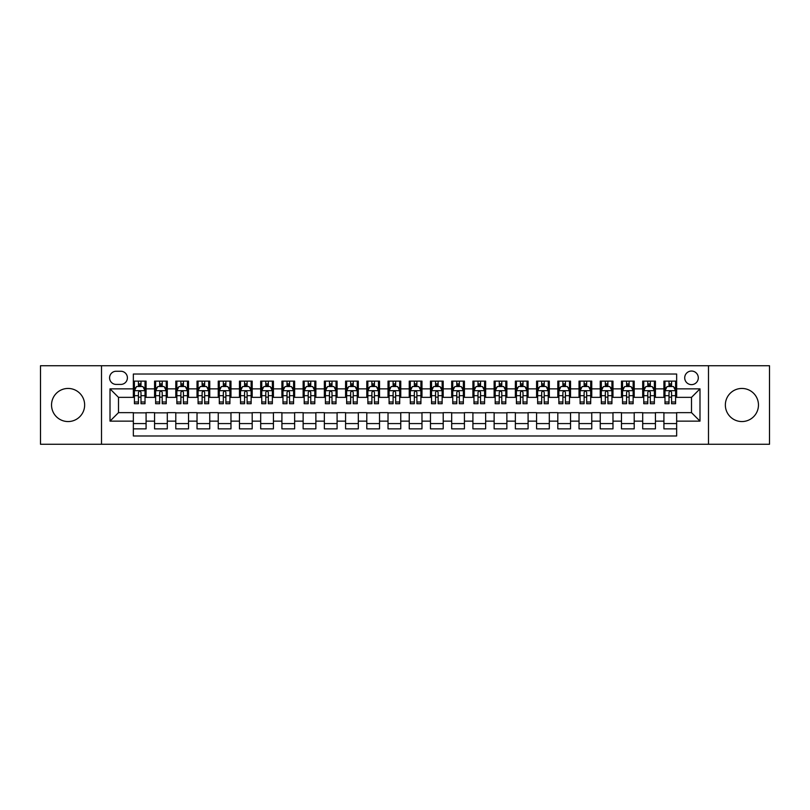 <?xml version="1.0" encoding="UTF-8"?>
<svg xmlns="http://www.w3.org/2000/svg" width="810" height="810" viewBox="0 0 810 810"><rect width="100%" height="100%" fill="white"/><g stroke="black" fill="none" stroke-linecap="round" stroke-linejoin="round"><path stroke-width="1.21" d="M741.909 388.446A16.554 16.554 0 0 0 725.355 405A16.554 16.554 0 0 0 741.909 421.554A16.554 16.554 0 0 0 758.464 405A16.554 16.554 0 0 0 741.909 388.446M68.091 388.446A16.554 16.554 0 0 0 51.536 405A16.554 16.554 0 0 0 68.091 421.554A16.554 16.554 0 0 0 84.645 405A16.554 16.554 0 0 0 68.091 388.446M691.507 371.041A6.794 6.794 0 0 0 684.713 377.835A6.794 6.794 0 0 0 691.507 384.628A6.794 6.794 0 0 0 698.301 377.835A6.794 6.794 0 0 0 691.507 371.041M708.487 444.265L769.5 444.265L769.5 365.735L708.487 365.735L708.487 444.265L101.513 444.265L101.513 365.735L40.5 365.735L40.5 444.265L101.513 444.265M676.654 381.125L663.917 381.125L663.917 388.871L655.432 388.871L655.432 397.356L663.917 397.356L663.917 388.871M655.432 388.871L655.432 381.125L642.694 381.125L642.694 388.871L634.21 388.871L634.21 397.356L642.694 397.356L642.694 388.871M634.21 388.871L634.21 381.125L621.472 381.125L621.472 388.871L612.978 388.871L612.978 397.356L621.472 397.356L621.472 388.871M612.978 388.871L612.978 381.125L600.25 381.125L600.25 388.871L591.756 388.871L591.756 397.356L600.25 397.356L600.25 388.871M591.756 388.871L591.756 381.125L579.029 381.125L579.029 388.871L570.534 388.871L570.534 397.356L579.029 397.356L579.029 388.871M570.534 388.871L570.534 381.125L557.806 381.125L557.806 388.871L549.312 388.871L549.312 397.356L557.806 397.356L557.806 388.871M549.312 388.871L549.312 381.125L536.585 381.125L536.585 388.871L528.09 388.871L528.09 397.356L536.585 397.356L536.585 388.871M528.09 388.871L528.09 381.125L515.362 381.125L515.362 388.871L506.868 388.871L506.868 397.356L515.362 397.356L515.362 388.871M506.868 388.871L506.868 381.125L494.13 381.125L494.13 388.871L485.646 388.871L485.646 397.356L494.13 397.356L494.13 388.871M485.646 388.871L485.646 381.125L472.908 381.125L472.908 388.871L464.424 388.871L464.424 397.356L472.908 397.356L472.908 388.871M464.424 388.871L464.424 381.125L451.686 381.125L451.686 388.871L443.202 388.871L443.202 397.356L451.686 397.356L451.686 388.871M443.202 388.871L443.202 381.125L430.464 381.125L430.464 388.871L421.98 388.871L421.98 397.356L430.464 397.356L430.464 388.871M421.98 388.871L421.98 381.125L409.242 381.125L409.242 388.871L400.758 388.871L400.758 397.356L409.242 397.356L409.242 388.871M400.758 388.871L400.758 381.125L388.02 381.125L388.02 388.871L379.536 388.871L379.536 397.356L388.02 397.356L388.02 388.871M379.536 388.871L379.536 381.125L366.798 381.125L366.798 388.871L358.314 388.871L358.314 397.356L366.798 397.356L366.798 388.871M358.314 388.871L358.314 381.125L345.576 381.125L345.576 388.871L337.092 388.871L337.092 397.356L345.576 397.356L345.576 388.871M337.092 388.871L337.092 381.125L324.354 381.125L324.354 388.871L315.87 388.871L315.87 397.356L324.354 397.356L324.354 388.871M315.87 388.871L315.87 381.125L303.132 381.125L303.132 388.871L294.637 388.871L294.637 397.356L303.132 397.356L303.132 388.871M294.637 388.871L294.637 381.125L281.91 381.125L281.91 388.871L273.416 388.871L273.416 397.356L281.91 397.356L281.91 388.871M273.416 388.871L273.416 381.125L260.688 381.125L260.688 388.871L252.194 388.871L252.194 397.356L260.688 397.356L260.688 388.871M252.194 388.871L252.194 381.125L239.466 381.125L239.466 388.871L230.971 388.871L230.971 397.356L239.466 397.356L239.466 388.871M230.971 388.871L230.971 381.125L218.244 381.125L218.244 388.871L209.749 388.871L209.749 397.356L218.244 397.356L218.244 388.871M209.749 388.871L209.749 381.125L197.022 381.125L197.022 388.871L188.527 388.871L188.527 397.356L197.022 397.356L197.022 388.871M188.527 388.871L188.527 381.125L175.79 381.125L175.79 388.871L167.305 388.871L167.305 397.356L175.79 397.356L175.79 388.871M167.305 388.871L167.305 381.125L154.568 381.125L154.568 397.356L146.083 397.356L146.083 381.125L133.346 381.125M133.346 428.875L146.083 428.875L146.083 412.644L154.568 412.644L154.568 428.875L167.305 428.875L167.305 412.644L175.79 412.644L175.79 421.129L167.305 421.129M175.79 421.129L175.79 428.875L188.527 428.875L188.527 412.644L197.022 412.644L197.022 421.129L188.527 421.129M197.022 421.129L197.022 428.875L209.749 428.875L209.749 412.644L218.244 412.644L218.244 421.129L209.749 421.129M218.244 421.129L218.244 428.875L230.971 428.875L230.971 412.644L239.466 412.644L239.466 421.129L230.971 421.129M239.466 421.129L239.466 428.875L252.194 428.875L252.194 412.644L260.688 412.644L260.688 421.129L252.194 421.129M260.688 421.129L260.688 428.875L273.416 428.875L273.416 412.644L281.91 412.644L281.91 421.129L273.416 421.129M281.91 421.129L281.91 428.875L294.637 428.875L294.637 412.644L303.132 412.644L303.132 421.129L294.637 421.129M303.132 421.129L303.132 428.875L315.87 428.875L315.87 412.644L324.354 412.644L324.354 421.129L315.87 421.129M324.354 421.129L324.354 428.875L337.092 428.875L337.092 412.644L345.576 412.644L345.576 421.129L337.092 421.129M345.576 421.129L345.576 428.875L358.314 428.875L358.314 412.644L366.798 412.644L366.798 421.129L358.314 421.129M366.798 421.129L366.798 428.875L379.536 428.875L379.536 412.644L388.02 412.644L388.02 421.129L379.536 421.129M388.02 421.129L388.02 428.875L400.758 428.875L400.758 412.644L409.242 412.644L409.242 421.129L400.758 421.129M409.242 421.129L409.242 428.875L421.98 428.875L421.98 412.644L430.464 412.644L430.464 421.129L421.98 421.129M430.464 421.129L430.464 428.875L443.202 428.875L443.202 412.644L451.686 412.644L451.686 421.129L443.202 421.129M451.686 421.129L451.686 428.875L464.424 428.875L464.424 412.644L472.908 412.644L472.908 421.129L464.424 421.129M472.908 421.129L472.908 428.875L485.646 428.875L485.646 412.644L494.13 412.644L494.13 421.129L485.646 421.129M494.13 421.129L494.13 428.875L506.868 428.875L506.868 412.644L515.362 412.644L515.362 421.129L506.868 421.129M515.362 421.129L515.362 428.875L528.09 428.875L528.09 412.644L536.585 412.644L536.585 421.129L528.09 421.129M536.585 421.129L536.585 428.875L549.312 428.875L549.312 412.644L557.806 412.644L557.806 421.129L549.312 421.129M557.806 421.129L557.806 428.875L570.534 428.875L570.534 412.644L579.029 412.644L579.029 421.129L570.534 421.129M579.029 421.129L579.029 428.875L591.756 428.875L591.756 412.644L600.25 412.644L600.25 421.129L591.756 421.129M600.25 421.129L600.25 428.875L612.978 428.875L612.978 412.644L621.472 412.644L621.472 421.129L612.978 421.129M621.472 421.129L621.472 428.875L634.21 428.875L634.21 412.644L642.694 412.644L642.694 421.129L634.21 421.129M642.694 421.129L642.694 428.875L655.432 428.875L655.432 412.644L663.917 412.644L663.917 421.129L655.432 421.129M116.154 384.416L120.832 384.416A6.581 6.581 0 0 0 127.403 377.835A6.581 6.581 0 0 0 120.832 371.253L116.154 371.253A6.581 6.581 0 0 0 109.583 377.835A6.581 6.581 0 0 0 116.154 384.416M708.487 365.735L101.513 365.735M676.654 388.871L676.654 374.017L133.346 374.017L133.346 397.356L118.493 397.356L118.493 412.644L133.346 412.644L133.346 435.983L676.654 435.983L676.654 412.644L691.507 412.644L691.507 397.356L676.654 397.356L676.654 388.871L699.992 388.871L699.992 421.129L676.654 421.129M133.346 421.129L110.008 421.129L110.008 388.871L133.346 388.871M663.917 421.129L663.917 428.875L676.654 428.875M133.346 386.431L134.409 386.431M138.439 386.431L140.991 386.431M145.02 386.431L146.083 386.431M133.346 397.143L134.409 397.143M138.439 397.143L140.991 397.143M145.02 397.143L146.083 397.143M133.346 412.857L146.083 412.857M133.346 423.569L146.083 423.569M154.568 397.143L155.631 397.143M159.661 397.143L162.213 397.143M166.242 397.143L167.305 397.143M154.568 386.431L155.631 386.431M159.661 386.431L162.213 386.431M166.242 386.431L167.305 386.431M154.568 412.857L167.305 412.857M154.568 423.569L167.305 423.569M175.79 412.857L188.527 412.857M175.79 423.569L188.527 423.569M175.79 386.431L176.853 386.431M180.893 386.431L183.435 386.431M187.464 386.431L188.527 386.431M175.79 397.143L176.853 397.143M180.893 397.143L183.435 397.143M187.464 397.143L188.527 397.143M197.022 412.857L209.749 412.857M197.022 423.569L209.749 423.569M197.022 386.431L198.075 386.431M202.115 386.431L204.657 386.431M208.686 386.431L209.749 386.431M197.022 397.143L198.075 397.143M202.115 397.143L204.657 397.143M208.686 397.143L209.749 397.143M218.244 412.857L230.971 412.857M218.244 423.569L230.971 423.569M218.244 386.431L219.297 386.431M223.337 386.431L225.879 386.431M229.908 386.431L230.971 386.431M218.244 397.143L219.297 397.143M223.337 397.143L225.879 397.143M229.908 397.143L230.971 397.143M239.466 412.857L252.194 412.857M239.466 423.569L252.194 423.569M239.466 386.431L240.519 386.431M244.559 386.431L247.101 386.431M251.13 386.431L252.194 386.431M239.466 397.143L240.519 397.143M244.559 397.143L247.101 397.143M251.13 397.143L252.194 397.143M260.688 412.857L273.416 412.857M260.688 423.569L273.416 423.569M260.688 386.431L261.751 386.431M265.781 386.431L268.323 386.431M272.363 386.431L273.416 386.431M260.688 397.143L261.751 397.143M265.781 397.143L268.323 397.143M272.363 397.143L273.416 397.143M281.91 412.857L294.637 412.857M281.91 423.569L294.637 423.569M281.91 386.431L282.974 386.431M287.003 386.431L289.545 386.431M293.584 386.431L294.637 386.431M281.91 397.143L282.974 397.143M287.003 397.143L289.545 397.143M293.584 397.143L294.637 397.143M303.132 412.857L315.87 412.857M303.132 423.569L315.87 423.569M303.132 386.431L304.195 386.431M308.225 386.431L310.767 386.431M314.807 386.431L315.87 386.431M303.132 397.143L304.195 397.143M308.225 397.143L310.767 397.143M314.807 397.143L315.87 397.143M324.354 412.857L337.092 412.857M324.354 423.569L337.092 423.569M324.354 386.431L325.417 386.431M329.447 386.431L331.999 386.431M336.029 386.431L337.092 386.431M324.354 397.143L325.417 397.143M329.447 397.143L331.999 397.143M336.029 397.143L337.092 397.143M345.576 412.857L358.314 412.857M345.576 423.569L358.314 423.569M345.576 386.431L346.639 386.431M350.669 386.431L353.221 386.431M357.25 386.431L358.314 386.431M345.576 397.143L346.639 397.143M350.669 397.143L353.221 397.143M357.25 397.143L358.314 397.143M366.798 412.857L379.536 412.857M366.798 423.569L379.536 423.569M366.798 386.431L367.861 386.431M371.891 386.431L374.443 386.431M378.472 386.431L379.536 386.431M366.798 397.143L367.861 397.143M371.891 397.143L374.443 397.143M378.472 397.143L379.536 397.143M388.02 412.857L400.758 412.857M388.02 423.569L400.758 423.569M388.02 386.431L389.083 386.431M393.113 386.431L395.665 386.431M399.694 386.431L400.758 386.431M388.02 397.143L389.083 397.143M393.113 397.143L395.665 397.143M399.694 397.143L400.758 397.143M409.242 412.857L421.98 412.857M409.242 423.569L421.98 423.569M409.242 386.431L410.305 386.431M414.335 386.431L416.887 386.431M420.916 386.431L421.98 386.431M409.242 397.143L410.305 397.143M414.335 397.143L416.887 397.143M420.916 397.143L421.98 397.143M430.464 412.857L443.202 412.857M430.464 423.569L443.202 423.569M430.464 386.431L431.527 386.431M435.557 386.431L438.109 386.431M442.138 386.431L443.202 386.431M430.464 397.143L431.527 397.143M435.557 397.143L438.109 397.143M442.138 397.143L443.202 397.143M451.686 412.857L464.424 412.857M451.686 423.569L464.424 423.569M451.686 386.431L452.75 386.431M456.779 386.431L459.331 386.431M463.36 386.431L464.424 386.431M451.686 397.143L452.75 397.143M456.779 397.143L459.331 397.143M463.36 397.143L464.424 397.143M472.908 412.857L485.646 412.857M472.908 423.569L485.646 423.569M472.908 386.431L473.971 386.431M478.001 386.431L480.553 386.431M484.582 386.431L485.646 386.431M472.908 397.143L473.971 397.143M478.001 397.143L480.553 397.143M484.582 397.143L485.646 397.143M494.13 412.857L506.868 412.857M494.13 423.569L506.868 423.569M494.13 386.431L495.193 386.431M499.233 386.431L501.775 386.431M505.804 386.431L506.868 386.431M494.13 397.143L495.193 397.143M499.233 397.143L501.775 397.143M505.804 397.143L506.868 397.143M515.362 412.857L528.09 412.857M515.362 423.569L528.09 423.569M515.362 386.431L516.415 386.431M520.455 386.431L522.997 386.431M527.026 386.431L528.09 386.431M515.362 397.143L516.415 397.143M520.455 397.143L522.997 397.143M527.026 397.143L528.09 397.143M536.585 412.857L549.312 412.857M536.585 423.569L549.312 423.569M536.585 386.431L537.637 386.431M541.677 386.431L544.219 386.431M548.249 386.431L549.312 386.431M536.585 397.143L537.637 397.143M541.677 397.143L544.219 397.143M548.249 397.143L549.312 397.143M557.806 412.857L570.534 412.857M557.806 423.569L570.534 423.569M557.806 386.431L558.87 386.431M562.899 386.431L565.441 386.431M569.481 386.431L570.534 386.431M557.806 397.143L558.87 397.143M562.899 397.143L565.441 397.143M569.481 397.143L570.534 397.143M579.029 412.857L591.756 412.857M579.029 423.569L591.756 423.569M579.029 386.431L580.092 386.431M584.121 386.431L586.663 386.431M590.703 386.431L591.756 386.431M579.029 397.143L580.092 397.143M584.121 397.143L586.663 397.143M590.703 397.143L591.756 397.143M600.25 412.857L612.978 412.857M600.25 423.569L612.978 423.569M600.25 386.431L601.314 386.431M605.343 386.431L607.885 386.431M611.925 386.431L612.978 386.431M600.25 397.143L601.314 397.143M605.343 397.143L607.885 397.143M611.925 397.143L612.978 397.143M621.472 412.857L634.21 412.857M621.472 423.569L634.21 423.569M621.472 386.431L622.536 386.431M626.565 386.431L629.107 386.431M633.147 386.431L634.21 386.431M621.472 397.143L622.536 397.143M626.565 397.143L629.107 397.143M633.147 397.143L634.21 397.143M642.694 412.857L655.432 412.857M642.694 423.569L655.432 423.569M642.694 386.431L643.758 386.431M647.787 386.431L650.339 386.431M654.369 386.431L655.432 386.431M642.694 397.143L643.758 397.143M647.787 397.143L650.339 397.143M654.369 397.143L655.432 397.143M663.917 412.857L676.654 412.857M663.917 423.569L676.654 423.569M663.917 386.431L664.98 386.431M669.009 386.431L671.561 386.431M675.591 386.431L676.654 386.431M663.917 397.143L664.98 397.143M669.009 397.143L671.561 397.143M675.591 397.143L676.654 397.143M118.493 397.356L110.008 388.871M118.493 412.644L110.008 421.129M699.992 388.871L691.507 397.356M699.992 421.129L691.507 412.644M140.991 383.879L138.439 383.879M145.02 401.993L140.991 401.993L140.991 403.724L145.02 403.724L145.02 390.784L142.904 386.532L136.536 386.532L134.409 390.784L134.409 403.724L138.439 403.724L138.439 401.993L134.409 401.993M134.409 390.784L134.409 381.125M145.02 390.784L145.02 381.125M138.439 386.532L138.439 381.125M140.991 381.125L140.991 386.532M140.991 401.993L140.991 392.374C140.14 390.734 139.29 390.734 138.439 392.374L138.439 401.993M162.213 383.879L159.661 383.879M166.242 401.993L162.213 401.993L162.213 403.724L166.242 403.724L166.242 390.784L164.126 386.532L157.758 386.532L155.631 390.784L155.631 403.724L159.661 403.724L159.661 401.993L155.631 401.993M155.631 390.784L155.631 381.125M166.242 390.784L166.242 381.125M159.661 386.532L159.661 381.125M162.213 381.125L162.213 386.532M162.213 401.993L162.213 392.374C161.362 390.734 160.512 390.734 159.661 392.374L159.661 401.993M183.435 383.879L180.893 383.879M187.464 401.993L183.435 401.993L183.435 403.724L187.464 403.724L187.464 390.784L185.348 386.532L178.98 386.532L176.853 390.784L176.853 403.724L180.893 403.724L180.893 401.993L176.853 401.993M176.853 390.784L176.853 381.125M187.464 390.784L187.464 381.125M180.893 386.532L180.893 381.125M183.435 381.125L183.435 386.532M183.435 401.993L183.435 392.374C182.584 390.734 181.734 390.734 180.893 392.374L180.893 401.993M204.657 383.879L202.115 383.879M208.686 401.993L204.657 401.993L204.657 403.724L208.686 403.724L208.686 390.784L206.57 386.532L200.202 386.532L198.075 390.784L198.075 403.724L202.115 403.724L202.115 401.993L198.075 401.993M198.075 390.784L198.075 381.125M208.686 390.784L208.686 381.125M202.115 386.532L202.115 381.125M204.657 381.125L204.657 386.532M204.657 401.993L204.657 392.374C203.806 390.734 202.966 390.734 202.115 392.374L202.115 401.993M225.879 383.879L223.337 383.879M229.908 401.993L225.879 401.993L225.879 403.724L229.908 403.724L229.908 390.784L227.792 386.532L221.424 386.532L219.297 390.784L219.297 403.724L223.337 403.724L223.337 401.993L219.297 401.993M219.297 390.784L219.297 381.125M229.908 390.784L229.908 381.125M223.337 386.532L223.337 381.125M225.879 381.125L225.879 386.532M225.879 401.993L225.879 392.374C225.028 390.734 224.188 390.734 223.337 392.374L223.337 401.993M247.101 383.879L244.559 383.879M251.13 401.993L247.101 401.993L247.101 403.724L251.13 403.724L251.13 390.784L249.014 386.532L242.646 386.532L240.519 390.784L240.519 403.724L244.559 403.724L244.559 401.993L240.519 401.993M240.519 390.784L240.519 381.125M251.13 390.784L251.13 381.125M244.559 386.532L244.559 381.125M247.101 381.125L247.101 386.532M247.101 401.993L247.101 392.374C246.26 390.734 245.41 390.734 244.559 392.374L244.559 401.993M268.323 383.879L265.781 383.879M272.363 401.993L268.323 401.993L268.323 403.724L272.363 403.724L272.363 390.784L270.236 386.532L263.868 386.532L261.751 390.784L261.751 403.724L265.781 403.724L265.781 401.993L261.751 401.993M261.751 390.784L261.751 381.125M272.363 390.784L272.363 381.125M265.781 386.532L265.781 381.125M268.323 381.125L268.323 386.532M268.323 401.993L268.323 392.374C267.482 390.734 266.632 390.734 265.781 392.374L265.781 401.993M289.545 383.879L287.003 383.879M293.584 401.993L289.545 401.993L289.545 403.724L293.584 403.724L293.584 390.784L291.458 386.532L285.09 386.532L282.974 390.784L282.974 403.724L287.003 403.724L287.003 401.993L282.974 401.993M282.974 390.784L282.974 381.125M293.584 390.784L293.584 381.125M287.003 386.532L287.003 381.125M289.545 381.125L289.545 386.532M289.545 401.993L289.545 392.374C288.704 390.734 287.854 390.734 287.003 392.374L287.003 401.993M310.767 383.879L308.225 383.879M314.807 401.993L310.767 401.993L310.767 403.724L314.807 403.724L314.807 390.784L312.68 386.532L306.312 386.532L304.195 390.784L304.195 403.724L308.225 403.724L308.225 401.993L304.195 401.993M304.195 390.784L304.195 381.125M314.807 390.784L314.807 381.125M308.225 386.532L308.225 381.125M310.767 381.125L310.767 386.532M310.767 401.993L310.767 392.374C309.926 390.734 309.076 390.734 308.225 392.374L308.225 401.993M331.999 383.879L329.447 383.879M336.029 401.993L331.999 401.993L331.999 403.724L336.029 403.724L336.029 390.784L333.902 386.532L327.534 386.532L325.417 390.784L325.417 403.724L329.447 403.724L329.447 401.993L325.417 401.993M325.417 390.784L325.417 381.125M336.029 390.784L336.029 381.125M329.447 386.532L329.447 381.125M331.999 381.125L331.999 386.532M331.999 401.993L331.999 392.374C331.148 390.734 330.298 390.734 329.447 392.374L329.447 401.993M353.221 383.879L350.669 383.879M357.25 401.993L353.221 401.993L353.221 403.724L357.25 403.724L357.25 390.784L355.124 386.532L348.756 386.532L346.639 390.784L346.639 403.724L350.669 403.724L350.669 401.993L346.639 401.993M346.639 390.784L346.639 381.125M357.25 390.784L357.25 381.125M350.669 386.532L350.669 381.125M353.221 381.125L353.221 386.532M353.221 401.993L353.221 392.374C352.37 390.734 351.52 390.734 350.669 392.374L350.669 401.993M374.443 383.879L371.891 383.879M378.472 401.993L374.443 401.993L374.443 403.724L378.472 403.724L378.472 390.784L376.346 386.532L369.978 386.532L367.861 390.784L367.861 403.724L371.891 403.724L371.891 401.993L367.861 401.993M367.861 390.784L367.861 381.125M378.472 390.784L378.472 381.125M371.891 386.532L371.891 381.125M374.443 381.125L374.443 386.532M374.443 401.993L374.443 392.374C373.592 390.734 372.742 390.734 371.891 392.374L371.891 401.993M395.665 383.879L393.113 383.879M399.694 401.993L395.665 401.993L395.665 403.724L399.694 403.724L399.694 390.784L397.568 386.532L391.21 386.532L389.083 390.784L389.083 403.724L393.113 403.724L393.113 401.993L389.083 401.993M389.083 390.784L389.083 381.125M399.694 390.784L399.694 381.125M393.113 386.532L393.113 381.125M395.665 381.125L395.665 386.532M395.665 401.993L395.665 392.374C394.814 390.734 393.964 390.734 393.113 392.374L393.113 401.993M416.887 383.879L414.335 383.879M420.916 401.993L416.887 401.993L416.887 403.724L420.916 403.724L420.916 390.784L418.79 386.532L412.432 386.532L410.305 390.784L410.305 403.724L414.335 403.724L414.335 401.993L410.305 401.993M410.305 390.784L410.305 381.125M420.916 390.784L420.916 381.125M414.335 386.532L414.335 381.125M416.887 381.125L416.887 386.532M416.887 401.993L416.887 392.374C416.036 390.734 415.186 390.734 414.335 392.374L414.335 401.993M438.109 383.879L435.557 383.879M442.138 401.993L438.109 401.993L438.109 403.724L442.138 403.724L442.138 390.784L440.022 386.532L433.654 386.532L431.527 390.784L431.527 403.724L435.557 403.724L435.557 401.993L431.527 401.993M431.527 390.784L431.527 381.125M442.138 390.784L442.138 381.125M435.557 386.532L435.557 381.125M438.109 381.125L438.109 386.532M438.109 401.993L438.109 392.374C437.258 390.734 436.408 390.734 435.557 392.374L435.557 401.993M459.331 383.879L456.779 383.879M463.36 401.993L459.331 401.993L459.331 403.724L463.36 403.724L463.36 390.784L461.244 386.532L454.876 386.532L452.75 390.784L452.75 403.724L456.779 403.724L456.779 401.993L452.75 401.993M452.75 390.784L452.75 381.125M463.36 390.784L463.36 381.125M456.779 386.532L456.779 381.125M459.331 381.125L459.331 386.532M459.331 401.993L459.331 392.374C458.48 390.734 457.63 390.734 456.779 392.374L456.779 401.993M480.553 383.879L478.001 383.879M484.582 401.993L480.553 401.993L480.553 403.724L484.582 403.724L484.582 390.784L482.466 386.532L476.098 386.532L473.971 390.784L473.971 403.724L478.001 403.724L478.001 401.993L473.971 401.993M473.971 390.784L473.971 381.125M484.582 390.784L484.582 381.125M478.001 386.532L478.001 381.125M480.553 381.125L480.553 386.532M480.553 401.993L480.553 392.374C479.702 390.734 478.852 390.734 478.001 392.374L478.001 401.993M501.775 383.879L499.233 383.879M505.804 401.993L501.775 401.993L501.775 403.724L505.804 403.724L505.804 390.784L503.688 386.532L497.32 386.532L495.193 390.784L495.193 403.724L499.233 403.724L499.233 401.993L495.193 401.993M495.193 390.784L495.193 381.125M505.804 390.784L505.804 381.125M499.233 386.532L499.233 381.125M501.775 381.125L501.775 386.532M501.775 401.993L501.775 392.374C500.924 390.734 500.084 390.734 499.233 392.374L499.233 401.993M522.997 383.879L520.455 383.879M527.026 401.993L522.997 401.993L522.997 403.724L527.026 403.724L527.026 390.784L524.91 386.532L518.542 386.532L516.415 390.784L516.415 403.724L520.455 403.724L520.455 401.993L516.415 401.993M516.415 390.784L516.415 381.125M527.026 390.784L527.026 381.125M520.455 386.532L520.455 381.125M522.997 381.125L522.997 386.532M522.997 401.993L522.997 392.374C522.146 390.734 521.306 390.734 520.455 392.374L520.455 401.993M544.219 383.879L541.677 383.879M548.249 401.993L544.219 401.993L544.219 403.724L548.249 403.724L548.249 390.784L546.132 386.532L539.764 386.532L537.637 390.784L537.637 403.724L541.677 403.724L541.677 401.993L537.637 401.993M537.637 390.784L537.637 381.125M548.249 390.784L548.249 381.125M541.677 386.532L541.677 381.125M544.219 381.125L544.219 386.532M544.219 401.993L544.219 392.374C543.368 390.734 542.528 390.734 541.677 392.374L541.677 401.993M565.441 383.879L562.899 383.879M569.481 401.993L565.441 401.993L565.441 403.724L569.481 403.724L569.481 390.784L567.354 386.532L560.986 386.532L558.87 390.784L558.87 403.724L562.899 403.724L562.899 401.993L558.87 401.993M558.87 390.784L558.87 381.125M569.481 390.784L569.481 381.125M562.899 386.532L562.899 381.125M565.441 381.125L565.441 386.532M565.441 401.993L565.441 392.374C564.6 390.734 563.75 390.734 562.899 392.374L562.899 401.993M586.663 383.879L584.121 383.879M590.703 401.993L586.663 401.993L586.663 403.724L590.703 403.724L590.703 390.784L588.576 386.532L582.208 386.532L580.092 390.784L580.092 403.724L584.121 403.724L584.121 401.993L580.092 401.993M580.092 390.784L580.092 381.125M590.703 390.784L590.703 381.125M584.121 386.532L584.121 381.125M586.663 381.125L586.663 386.532M586.663 401.993L586.663 392.374C585.822 390.734 584.972 390.734 584.121 392.374L584.121 401.993M607.885 383.879L605.343 383.879M611.925 401.993L607.885 401.993L607.885 403.724L611.925 403.724L611.925 390.784L609.798 386.532L603.43 386.532L601.314 390.784L601.314 403.724L605.343 403.724L605.343 401.993L601.314 401.993M601.314 390.784L601.314 381.125M611.925 390.784L611.925 381.125M605.343 386.532L605.343 381.125M607.885 381.125L607.885 386.532M607.885 401.993L607.885 392.374C607.044 390.734 606.194 390.734 605.343 392.374L605.343 401.993M629.107 383.879L626.565 383.879M633.147 401.993L629.107 401.993L629.107 403.724L633.147 403.724L633.147 390.784L631.02 386.532L624.652 386.532L622.536 390.784L622.536 403.724L626.565 403.724L626.565 401.993L622.536 401.993M622.536 390.784L622.536 381.125M633.147 390.784L633.147 381.125M626.565 386.532L626.565 381.125M629.107 381.125L629.107 386.532M629.107 401.993L629.107 392.374C628.266 390.734 627.416 390.734 626.565 392.374L626.565 401.993M650.339 383.879L647.787 383.879M654.369 401.993L650.339 401.993L650.339 403.724L654.369 403.724L654.369 390.784L652.242 386.532L645.874 386.532L643.758 390.784L643.758 403.724L647.787 403.724L647.787 401.993L643.758 401.993M643.758 390.784L643.758 381.125M654.369 390.784L654.369 381.125M647.787 386.532L647.787 381.125M650.339 381.125L650.339 386.532M650.339 401.993L650.339 392.374C649.488 390.734 648.638 390.734 647.787 392.374L647.787 401.993M671.561 383.879L669.009 383.879M675.591 401.993L671.561 401.993L671.561 403.724L675.591 403.724L675.591 390.784L673.464 386.532L667.096 386.532L664.98 390.784L664.98 403.724L669.009 403.724L669.009 401.993L664.98 401.993M664.98 390.784L664.98 381.125M675.591 390.784L675.591 381.125M669.009 386.532L669.009 381.125M671.561 381.125L671.561 386.532M671.561 401.993L671.561 392.374C670.71 390.734 669.86 390.734 669.009 392.374L669.009 401.993M154.568 421.129L146.083 421.129M154.568 388.871L146.083 388.871M144.97 390.673L134.46 390.673M134.409 387.707L135.948 387.707M143.481 387.707L145.02 387.707M138.439 395.695L134.409 395.695M145.02 395.695L140.991 395.695M140.991 385.236L138.439 385.236M166.192 390.673L155.682 390.673M155.631 387.707L157.17 387.707M164.703 387.707L166.242 387.707M159.661 395.695L155.631 395.695M166.242 395.695L162.213 395.695M162.213 385.236L159.661 385.236M187.414 390.673L176.904 390.673M176.853 387.707L178.392 387.707M185.925 387.707L187.464 387.707M180.893 395.695L176.853 395.695M187.464 395.695L183.435 395.695M183.435 385.236L180.893 385.236M208.636 390.673L198.136 390.673M198.075 387.707L199.614 387.707M207.147 387.707L208.686 387.707M202.115 395.695L198.075 395.695M208.686 395.695L204.657 395.695M204.657 385.236L202.115 385.236M229.858 390.673L219.358 390.673M219.297 387.707L220.836 387.707M228.369 387.707L229.908 387.707M223.337 395.695L219.297 395.695M229.908 395.695L225.879 395.695M225.879 385.236L223.337 385.236M251.08 390.673L240.58 390.673M240.519 387.707L242.058 387.707M249.601 387.707L251.13 387.707M244.559 395.695L240.519 395.695M251.13 395.695L247.101 395.695M247.101 385.236L244.559 385.236M272.302 390.673L261.802 390.673M261.751 387.707L263.28 387.707M270.824 387.707L272.363 387.707M265.781 395.695L261.751 395.695M272.363 395.695L268.323 395.695M268.323 385.236L265.781 385.236M293.524 390.673L283.024 390.673M282.974 387.707L284.512 387.707M292.046 387.707L293.584 387.707M287.003 395.695L282.974 395.695M293.584 395.695L289.545 395.695M289.545 385.236L287.003 385.236M314.746 390.673L304.246 390.673M304.195 387.707L305.734 387.707M313.267 387.707L314.807 387.707M308.225 395.695L304.195 395.695M314.807 395.695L310.767 395.695M310.767 385.236L308.225 385.236M335.978 390.673L325.468 390.673M325.417 387.707L326.957 387.707M334.49 387.707L336.029 387.707M329.447 395.695L325.417 395.695M336.029 395.695L331.999 395.695M331.999 385.236L329.447 385.236M357.2 390.673L346.69 390.673M346.639 387.707L348.178 387.707M355.712 387.707L357.25 387.707M350.669 395.695L346.639 395.695M357.25 395.695L353.221 395.695M353.221 385.236L350.669 385.236M378.422 390.673L367.912 390.673M367.861 387.707L369.4 387.707M376.933 387.707L378.472 387.707M371.891 395.695L367.861 395.695M378.472 395.695L374.443 395.695M374.443 385.236L371.891 385.236M399.644 390.673L389.134 390.673M389.083 387.707L390.623 387.707M398.156 387.707L399.694 387.707M393.113 395.695L389.083 395.695M399.694 395.695L395.665 395.695M395.665 385.236L393.113 385.236M420.866 390.673L410.356 390.673M410.305 387.707L411.844 387.707M419.377 387.707L420.916 387.707M414.335 395.695L410.305 395.695M420.916 395.695L416.887 395.695M416.887 385.236L414.335 385.236M442.088 390.673L431.578 390.673M431.527 387.707L433.067 387.707M440.599 387.707L442.138 387.707M435.557 395.695L431.527 395.695M442.138 395.695L438.109 395.695M438.109 385.236L435.557 385.236M463.31 390.673L452.8 390.673M452.75 387.707L454.288 387.707M461.821 387.707L463.36 387.707M456.779 395.695L452.75 395.695M463.36 395.695L459.331 395.695M459.331 385.236L456.779 385.236M484.532 390.673L474.022 390.673M473.971 387.707L475.51 387.707M483.043 387.707L484.582 387.707M478.001 395.695L473.971 395.695M484.582 395.695L480.553 395.695M480.553 385.236L478.001 385.236M505.754 390.673L495.254 390.673M495.193 387.707L496.733 387.707M504.265 387.707L505.804 387.707M499.233 395.695L495.193 395.695M505.804 395.695L501.775 395.695M501.775 385.236L499.233 385.236M526.976 390.673L516.476 390.673M516.415 387.707L517.954 387.707M525.487 387.707L527.026 387.707M520.455 395.695L516.415 395.695M527.026 395.695L522.997 395.695M522.997 385.236L520.455 385.236M548.198 390.673L537.698 390.673M537.637 387.707L539.176 387.707M546.72 387.707L548.249 387.707M541.677 395.695L537.637 395.695M548.249 395.695L544.219 395.695M544.219 385.236L541.677 385.236M569.42 390.673L558.92 390.673M558.87 387.707L560.399 387.707M567.942 387.707L569.481 387.707M562.899 395.695L558.87 395.695M569.481 395.695L565.441 395.695M565.441 385.236L562.899 385.236M590.642 390.673L580.142 390.673M580.092 387.707L581.631 387.707M589.164 387.707L590.703 387.707M584.121 395.695L580.092 395.695M590.703 395.695L586.663 395.695M586.663 385.236L584.121 385.236M611.864 390.673L601.364 390.673M601.314 387.707L602.853 387.707M610.386 387.707L611.925 387.707M605.343 395.695L601.314 395.695M611.925 395.695L607.885 395.695M607.885 385.236L605.343 385.236M633.096 390.673L622.586 390.673M622.536 387.707L624.075 387.707M631.608 387.707L633.147 387.707M626.565 395.695L622.536 395.695M633.147 395.695L629.107 395.695M629.107 385.236L626.565 385.236M654.318 390.673L643.808 390.673M643.758 387.707L645.297 387.707M652.83 387.707L654.369 387.707M647.787 395.695L643.758 395.695M654.369 395.695L650.339 395.695M650.339 385.236L647.787 385.236M675.54 390.673L665.03 390.673M664.98 387.707L666.519 387.707M674.052 387.707L675.591 387.707M669.009 395.695L664.98 395.695M675.591 395.695L671.561 395.695M671.561 385.236L669.009 385.236"/></g></svg>
